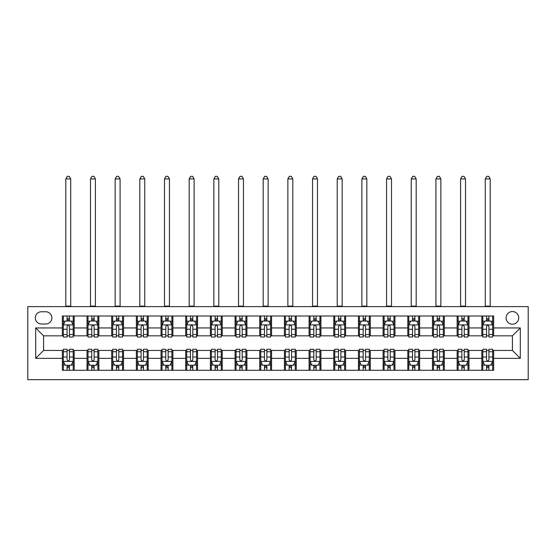 <?xml version="1.0" encoding="UTF-8"?>
<svg xmlns="http://www.w3.org/2000/svg" width="556" height="556" viewBox="0 0 556 556"><rect width="100%" height="100%" fill="white"/><g stroke="black" fill="none" stroke-linecap="round" stroke-linejoin="round"><path stroke-width="0.83" d="M512.41 311.555A6.318 6.318 0 0 0 506.092 317.872A6.318 6.318 0 0 0 512.41 324.19A6.318 6.318 0 0 0 518.727 317.872A6.318 6.318 0 0 0 512.41 311.555M27.8 379.658L528.2 379.658L528.2 306.62L27.8 306.62L27.8 379.658M41.422 323.995L45.766 323.995A6.116 6.116 0 0 0 51.882 317.872A6.116 6.116 0 0 0 45.766 311.756L41.422 311.756A6.116 6.116 0 0 0 35.299 317.872A6.116 6.116 0 0 0 41.422 323.995M62.341 358.342L35.695 358.342L35.695 327.943L62.341 327.943L62.341 335.838L43.59 335.838L43.59 350.447L62.341 350.447L62.341 370.282L493.658 370.282L493.658 350.447L512.41 350.447L512.41 335.838L493.658 335.838L493.658 327.943L520.305 327.943L520.305 358.342L493.658 358.342M493.658 327.943L493.658 315.996L62.341 315.996L62.341 327.943M481.809 315.996L481.809 335.838L482.796 335.838M486.549 335.838L488.919 335.838M492.672 335.838L493.658 335.838M481.809 335.838L467.992 335.838M457.136 315.996L457.136 335.838L458.123 335.838M461.876 335.838L464.246 335.838M457.136 335.838L443.32 335.838M432.464 315.996L432.464 335.838L433.451 335.838M437.204 335.838L439.567 335.838M432.464 335.838L418.647 335.838M407.791 315.996L407.791 335.838L408.778 335.838M412.524 335.838L414.894 335.838M407.791 335.838L393.968 335.838M383.112 315.996L383.112 335.838L384.099 335.838M387.852 335.838L390.222 335.838M383.112 335.838L369.295 335.838M358.439 315.996L358.439 335.838L359.426 335.838M363.179 335.838L365.542 335.838M358.439 335.838L344.623 335.838M333.767 315.996L333.767 335.838L334.754 335.838M338.5 335.838L340.87 335.838M333.767 335.838L319.95 335.838M309.087 315.996L309.087 335.838L310.074 335.838M313.827 335.838L316.197 335.838M309.087 335.838L295.271 335.838M284.415 315.996L284.415 335.838L285.402 335.838M289.155 335.838L291.525 335.838M284.415 335.838L270.598 335.838M259.742 315.996L259.742 335.838L260.729 335.838M264.475 335.838L266.845 335.838M259.742 335.838L245.926 335.838M235.063 315.996L235.063 335.838L236.05 335.838M239.803 335.838L242.173 335.838M235.063 335.838L221.246 335.838M210.39 315.996L210.39 335.838L211.377 335.838M215.13 335.838L217.5 335.838M210.39 335.838L196.574 335.838M185.718 315.996L185.718 335.838L186.705 335.838M190.458 335.838L192.821 335.838M185.718 335.838L171.901 335.838M161.045 315.996L161.045 335.838L162.032 335.838M165.778 335.838L168.148 335.838M161.045 335.838L147.222 335.838M136.366 315.996L136.366 335.838L137.353 335.838M141.106 335.838L143.476 335.838M136.366 335.838L122.549 335.838M111.693 315.996L111.693 335.838L112.68 335.838M116.433 335.838L118.796 335.838M111.693 335.838L97.877 335.838M87.021 315.996L87.021 335.838L88.008 335.838M91.754 335.838L94.124 335.838M87.021 335.838L73.204 335.838M62.341 335.838L63.328 335.838M67.081 335.838L69.451 335.838M62.341 350.447L63.328 350.447M67.081 350.447L69.451 350.447M73.204 350.447L74.191 350.447L74.191 370.282M88.008 350.447L74.191 350.447M91.754 350.447L94.124 350.447M97.877 350.447L98.864 350.447L98.864 370.282M112.68 350.447L98.864 350.447M116.433 350.447L118.796 350.447M122.549 350.447L123.536 350.447L123.536 370.282M137.353 350.447L123.536 350.447M141.106 350.447L143.476 350.447M147.222 350.447L148.209 350.447L148.209 370.282M162.032 350.447L148.209 350.447M165.778 350.447L168.148 350.447M171.901 350.447L172.888 350.447L172.888 370.282M186.705 350.447L172.888 350.447M190.458 350.447L192.821 350.447M196.574 350.447L197.561 350.447L197.561 370.282M211.377 350.447L197.561 350.447M215.13 350.447L217.5 350.447M221.246 350.447L222.233 350.447L222.233 370.282M236.05 350.447L222.233 350.447M239.803 350.447L242.173 350.447M245.926 350.447L246.913 350.447L246.913 370.282M260.729 350.447L246.913 350.447M264.475 350.447L266.845 350.447M270.598 350.447L271.585 350.447L271.585 370.282M285.402 350.447L271.585 350.447M289.155 350.447L291.525 350.447M295.271 350.447L296.258 350.447L296.258 370.282M310.074 350.447L296.258 350.447M313.827 350.447L316.197 350.447M319.95 350.447L320.937 350.447L320.937 370.282M334.754 350.447L320.937 350.447M338.5 350.447L340.87 350.447M344.623 350.447L345.61 350.447L345.61 370.282M359.426 350.447L345.61 350.447M363.179 350.447L365.542 350.447M369.295 350.447L370.282 350.447L370.282 370.282M384.099 350.447L370.282 350.447M387.852 350.447L390.222 350.447M393.968 350.447L394.955 350.447L394.955 370.282M408.778 350.447L394.955 350.447M412.524 350.447L414.894 350.447M418.647 350.447L419.634 350.447L419.634 370.282M433.451 350.447L419.634 350.447M437.204 350.447L439.567 350.447M443.32 350.447L444.307 350.447L444.307 370.282M458.123 350.447L444.307 350.447M461.876 350.447L464.246 350.447M467.992 350.447L468.979 350.447L468.979 370.282M482.796 350.447L468.979 350.447M486.549 350.447L488.919 350.447M492.672 350.447L493.658 350.447M74.191 315.996L74.191 335.838M62.341 320.937L63.328 320.937M67.081 320.937L69.451 320.937M73.204 320.937L74.191 320.937M62.341 365.348L63.328 365.348M67.081 365.348L69.451 365.348M73.204 365.348L74.191 365.348M87.021 350.447L87.021 370.282M98.864 315.996L98.864 335.838M87.021 320.937L88.008 320.937M91.754 320.937L94.124 320.937M97.877 320.937L98.864 320.937M87.021 365.348L88.008 365.348M91.754 365.348L94.124 365.348M97.877 365.348L98.864 365.348M111.693 350.447L111.693 370.282M111.693 365.348L112.68 365.348M116.433 365.348L118.796 365.348M122.549 365.348L123.536 365.348M123.536 315.996L123.536 335.838M111.693 320.937L112.68 320.937M116.433 320.937L118.796 320.937M122.549 320.937L123.536 320.937M136.366 350.447L136.366 370.282M136.366 365.348L137.353 365.348M141.106 365.348L143.476 365.348M147.222 365.348L148.209 365.348M148.209 315.996L148.209 335.838M136.366 320.937L137.353 320.937M141.106 320.937L143.476 320.937M147.222 320.937L148.209 320.937M161.045 350.447L161.045 370.282M161.045 365.348L162.032 365.348M165.778 365.348L168.148 365.348M171.901 365.348L172.888 365.348M172.888 315.996L172.888 335.838M161.045 320.937L162.032 320.937M165.778 320.937L168.148 320.937M171.901 320.937L172.888 320.937M185.718 350.447L185.718 370.282M185.718 365.348L186.705 365.348M190.458 365.348L192.821 365.348M196.574 365.348L197.561 365.348M197.561 315.996L197.561 335.838M185.718 320.937L186.705 320.937M190.458 320.937L192.821 320.937M196.574 320.937L197.561 320.937M210.39 350.447L210.39 370.282M210.39 365.348L211.377 365.348M215.13 365.348L217.5 365.348M221.246 365.348L222.233 365.348M222.233 315.996L222.233 335.838M210.39 320.937L211.377 320.937M215.13 320.937L217.5 320.937M221.246 320.937L222.233 320.937M235.063 350.447L235.063 370.282M235.063 365.348L236.05 365.348M239.803 365.348L242.173 365.348M245.926 365.348L246.913 365.348M246.913 315.996L246.913 335.838M235.063 320.937L236.05 320.937M239.803 320.937L242.173 320.937M245.926 320.937L246.913 320.937M259.742 350.447L259.742 370.282M259.742 365.348L260.729 365.348M264.475 365.348L266.845 365.348M270.598 365.348L271.585 365.348M271.585 315.996L271.585 335.838M259.742 320.937L260.729 320.937M264.475 320.937L266.845 320.937M270.598 320.937L271.585 320.937M284.415 350.447L284.415 370.282M284.415 365.348L285.402 365.348M289.155 365.348L291.525 365.348M295.271 365.348L296.258 365.348M296.258 315.996L296.258 335.838M284.415 320.937L285.402 320.937M289.155 320.937L291.525 320.937M295.271 320.937L296.258 320.937M309.087 350.447L309.087 370.282M309.087 365.348L310.074 365.348M313.827 365.348L316.197 365.348M319.95 365.348L320.937 365.348M320.937 315.996L320.937 335.838M309.087 320.937L310.074 320.937M313.827 320.937L316.197 320.937M319.95 320.937L320.937 320.937M333.767 350.447L333.767 370.282M333.767 365.348L334.754 365.348M338.5 365.348L340.87 365.348M344.623 365.348L345.61 365.348M345.61 315.996L345.61 335.838M333.767 320.937L334.754 320.937M338.5 320.937L340.87 320.937M344.623 320.937L345.61 320.937M358.439 350.447L358.439 370.282M358.439 365.348L359.426 365.348M363.179 365.348L365.542 365.348M369.295 365.348L370.282 365.348M370.282 315.996L370.282 335.838M358.439 320.937L359.426 320.937M363.179 320.937L365.542 320.937M369.295 320.937L370.282 320.937M383.112 350.447L383.112 370.282M383.112 365.348L384.099 365.348M387.852 365.348L390.222 365.348M393.968 365.348L394.955 365.348M394.955 315.996L394.955 335.838M383.112 320.937L384.099 320.937M387.852 320.937L390.222 320.937M393.968 320.937L394.955 320.937M407.791 350.447L407.791 370.282M407.791 365.348L408.778 365.348M412.524 365.348L414.894 365.348M418.647 365.348L419.634 365.348M419.634 315.996L419.634 335.838M407.791 320.937L408.778 320.937M412.524 320.937L414.894 320.937M418.647 320.937L419.634 320.937M432.464 350.447L432.464 370.282M432.464 365.348L433.451 365.348M437.204 365.348L439.567 365.348M443.32 365.348L444.307 365.348M444.307 315.996L444.307 335.838M432.464 320.937L433.451 320.937M437.204 320.937L439.567 320.937M443.32 320.937L444.307 320.937M457.136 350.447L457.136 370.282M457.136 365.348L458.123 365.348M461.876 365.348L464.246 365.348M467.992 365.348L468.979 365.348M468.979 315.996L468.979 335.838M457.136 320.937L458.123 320.937M461.876 320.937L464.246 320.937M467.992 320.937L468.979 320.937M481.809 350.447L481.809 370.282M481.809 365.348L482.796 365.348M486.549 365.348L488.919 365.348M492.672 365.348L493.658 365.348M481.809 320.937L482.796 320.937M486.549 320.937L488.919 320.937M492.672 320.937L493.658 320.937M43.59 335.838L35.695 327.943M43.59 350.447L35.695 358.342M520.305 327.943L512.41 335.838M520.305 358.342L512.41 350.447M69.451 318.567L67.081 318.567M73.204 334.545L69.451 334.545L69.451 337.019L73.204 337.019L73.204 324.982L71.231 321.034L65.302 321.034L63.328 324.982L63.328 337.019L67.081 337.019L67.081 334.545L63.328 334.545M63.328 324.982L63.328 315.996M73.204 324.982L73.204 315.996M67.081 321.034L67.081 315.996M69.451 315.996L69.451 321.034M69.451 334.545L69.451 326.462C68.659 324.94 67.874 324.94 67.081 326.462L67.081 334.545M65.796 306.62L65.796 178.907L70.737 178.907L69.25 176.342L67.276 176.342L65.796 178.907M70.737 306.62L70.737 178.907M67.081 367.718L69.451 367.718M63.328 351.733L67.081 351.733L67.081 349.258L63.328 349.258L63.328 361.303L65.302 365.25L71.231 365.25L73.204 361.303L73.204 349.258L69.451 349.258L69.451 351.733L73.204 351.733M73.204 361.303L73.204 370.282M63.328 361.303L63.328 370.282M69.451 365.25L69.451 370.282M67.081 370.282L67.081 365.25M67.081 351.733L67.081 359.822C67.874 361.344 68.659 361.344 69.451 359.822L69.451 351.733M94.124 318.567L91.754 318.567M97.877 334.545L94.124 334.545L94.124 337.019L97.877 337.019L97.877 324.982L95.903 321.034L89.982 321.034L88.008 324.982L88.008 337.019L91.754 337.019L91.754 334.545L88.008 334.545M88.008 324.982L88.008 315.996M97.877 324.982L97.877 315.996M91.754 321.034L91.754 315.996M94.124 315.996L94.124 321.034M94.124 334.545L94.124 326.462C93.338 324.94 92.546 324.94 91.754 326.462L91.754 334.545M90.475 306.62L90.475 178.907L95.41 178.907L93.929 176.342L91.955 176.342L90.475 178.907M95.41 306.62L95.41 178.907M118.796 318.567L116.433 318.567M122.549 334.545L118.796 334.545L118.796 337.019L122.549 337.019L122.549 324.982L120.576 321.034L114.654 321.034L112.68 324.982L112.68 337.019L116.433 337.019L116.433 334.545L112.68 334.545M112.68 324.982L112.68 315.996M122.549 324.982L122.549 315.996M116.433 321.034L116.433 315.996M118.796 315.996L118.796 321.034M118.796 334.545L118.796 326.462C118.011 324.94 117.219 324.94 116.433 326.462L116.433 334.545M115.148 306.62L115.148 178.907L120.082 178.907L118.602 176.342L116.628 176.342L115.148 178.907M120.082 306.62L120.082 178.907M143.476 318.567L141.106 318.567M147.222 334.545L143.476 334.545L143.476 337.019L147.222 337.019L147.222 324.982L145.248 321.034L139.327 321.034L137.353 324.982L137.353 337.019L141.106 337.019L141.106 334.545L137.353 334.545M137.353 324.982L137.353 315.996M147.222 324.982L147.222 315.996M141.106 321.034L141.106 315.996M143.476 315.996L143.476 321.034M143.476 334.545L143.476 326.462C142.684 324.94 141.898 324.94 141.106 326.462L141.106 334.545M139.82 306.62L139.82 178.907L144.755 178.907L143.274 176.342L141.3 176.342L139.82 178.907M144.755 306.62L144.755 178.907M91.754 367.718L94.124 367.718M88.008 351.733L91.754 351.733L91.754 349.258L88.008 349.258L88.008 361.303L89.982 365.25L95.903 365.25L97.877 361.303L97.877 349.258L94.124 349.258L94.124 351.733L97.877 351.733M97.877 361.303L97.877 370.282M88.008 361.303L88.008 370.282M94.124 365.25L94.124 370.282M91.754 370.282L91.754 365.25M91.754 351.733L91.754 359.822C92.546 361.344 93.332 361.344 94.124 359.822L94.124 351.733M116.433 367.718L118.796 367.718M112.68 351.733L116.433 351.733L116.433 349.258L112.68 349.258L112.68 361.303L114.654 365.25L120.576 365.25L122.549 361.303L122.549 349.258L118.796 349.258L118.796 351.733L122.549 351.733M122.549 361.303L122.549 370.282M112.68 361.303L112.68 370.282M118.796 365.25L118.796 370.282M116.433 370.282L116.433 365.25M116.433 351.733L116.433 359.822C117.219 361.344 118.011 361.344 118.796 359.822L118.796 351.733M141.106 367.718L143.476 367.718M137.353 351.733L141.106 351.733L141.106 349.258L137.353 349.258L137.353 361.303L139.327 365.25L145.248 365.25L147.222 361.303L147.222 349.258L143.476 349.258L143.476 351.733L147.222 351.733M147.222 361.303L147.222 370.282M137.353 361.303L137.353 370.282M143.476 365.25L143.476 370.282M141.106 370.282L141.106 365.25M141.106 351.733L141.106 359.822C141.891 361.344 142.684 361.344 143.476 359.822L143.476 351.733M168.148 318.567L165.778 318.567M171.901 334.545L168.148 334.545L168.148 337.019L171.901 337.019L171.901 324.982L169.927 321.034L164.006 321.034L162.032 324.982L162.032 337.019L165.778 337.019L165.778 334.545L162.032 334.545M162.032 324.982L162.032 315.996M171.901 324.982L171.901 315.996M165.778 321.034L165.778 315.996M168.148 315.996L168.148 321.034M168.148 334.545L168.148 326.462C167.363 324.94 166.571 324.94 165.778 326.462L165.778 334.545M164.5 306.62L164.5 178.907L169.434 178.907L167.954 176.342L165.98 176.342L164.5 178.907M169.434 306.62L169.434 178.907M165.778 367.718L168.148 367.718M162.032 351.733L165.778 351.733L165.778 349.258L162.032 349.258L162.032 361.303L164.006 365.25L169.927 365.25L171.901 361.303L171.901 349.258L168.148 349.258L168.148 351.733L171.901 351.733M171.901 361.303L171.901 370.282M162.032 361.303L162.032 370.282M168.148 365.25L168.148 370.282M165.778 370.282L165.778 365.25M165.778 351.733L165.778 359.822C166.571 361.344 167.356 361.344 168.148 359.822L168.148 351.733M192.821 318.567L190.458 318.567M196.574 334.545L192.821 334.545L192.821 337.019L196.574 337.019L196.574 324.982L194.6 321.034L188.679 321.034L186.705 324.982L186.705 337.019L190.458 337.019L190.458 334.545L186.705 334.545M186.705 324.982L186.705 315.996M196.574 324.982L196.574 315.996M190.458 321.034L190.458 315.996M192.821 315.996L192.821 321.034M192.821 334.545L192.821 326.462C192.035 324.94 191.243 324.94 190.458 326.462L190.458 334.545M189.172 306.62L189.172 178.907L194.107 178.907L192.626 176.342L190.652 176.342L189.172 178.907M194.107 306.62L194.107 178.907M217.5 318.567L215.13 318.567M221.246 334.545L217.5 334.545L217.5 337.019L221.246 337.019L221.246 324.982L219.272 321.034L213.351 321.034L211.377 324.982L211.377 337.019L215.13 337.019L215.13 334.545L211.377 334.545M211.377 324.982L211.377 315.996M221.246 324.982L221.246 315.996M215.13 321.034L215.13 315.996M217.5 315.996L217.5 321.034M217.5 334.545L217.5 326.462C216.708 324.94 215.923 324.94 215.13 326.462L215.13 334.545M213.845 306.62L213.845 178.907L218.779 178.907L217.299 176.342L215.325 176.342L213.845 178.907M218.779 306.62L218.779 178.907M242.173 318.567L239.803 318.567M245.926 334.545L242.173 334.545L242.173 337.019L245.926 337.019L245.926 324.982L243.952 321.034L238.031 321.034L236.05 324.982L236.05 337.019L239.803 337.019L239.803 334.545L236.05 334.545M236.05 324.982L236.05 315.996M245.926 324.982L245.926 315.996M239.803 321.034L239.803 315.996M242.173 315.996L242.173 321.034M242.173 334.545L242.173 326.462C241.387 324.94 240.595 324.94 239.803 326.462L239.803 334.545M238.524 306.62L238.524 178.907L243.458 178.907L241.978 176.342L240.004 176.342L238.524 178.907M243.458 306.62L243.458 178.907M266.845 318.567L264.475 318.567M270.598 334.545L266.845 334.545L266.845 337.019L270.598 337.019L270.598 324.982L268.624 321.034L262.703 321.034L260.729 324.982L260.729 337.019L264.475 337.019L264.475 334.545L260.729 334.545M260.729 324.982L260.729 315.996M270.598 324.982L270.598 315.996M264.475 321.034L264.475 315.996M266.845 315.996L266.845 321.034M266.845 334.545L266.845 326.462C266.06 324.94 265.268 324.94 264.475 326.462L264.475 334.545M263.196 306.62L263.196 178.907L268.131 178.907L266.651 176.342L264.677 176.342L263.196 178.907M268.131 306.62L268.131 178.907M291.525 318.567L289.155 318.567M295.271 334.545L291.525 334.545L291.525 337.019L295.271 337.019L295.271 324.982L293.297 321.034L287.376 321.034L285.402 324.982L285.402 337.019L289.155 337.019L289.155 334.545L285.402 334.545M285.402 324.982L285.402 315.996M295.271 324.982L295.271 315.996M289.155 321.034L289.155 315.996M291.525 315.996L291.525 321.034M291.525 334.545L291.525 326.462C290.732 324.94 289.94 324.94 289.155 326.462L289.155 334.545M287.869 306.62L287.869 178.907L292.803 178.907L291.323 176.342L289.349 176.342L287.869 178.907M292.803 306.62L292.803 178.907M190.458 367.718L192.821 367.718M186.705 351.733L190.458 351.733L190.458 349.258L186.705 349.258L186.705 361.303L188.679 365.25L194.6 365.25L196.574 361.303L196.574 349.258L192.821 349.258L192.821 351.733L196.574 351.733M196.574 361.303L196.574 370.282M186.705 361.303L186.705 370.282M192.821 365.25L192.821 370.282M190.458 370.282L190.458 365.25M190.458 351.733L190.458 359.822C191.243 361.344 192.035 361.344 192.821 359.822L192.821 351.733M215.13 367.718L217.5 367.718M211.377 351.733L215.13 351.733L215.13 349.258L211.377 349.258L211.377 361.303L213.351 365.25L219.272 365.25L221.246 361.303L221.246 349.258L217.5 349.258L217.5 351.733L221.246 351.733M221.246 361.303L221.246 370.282M211.377 361.303L211.377 370.282M217.5 365.25L217.5 370.282M215.13 370.282L215.13 365.25M215.13 351.733L215.13 359.822C215.916 361.344 216.708 361.344 217.5 359.822L217.5 351.733M239.803 367.718L242.173 367.718M236.05 351.733L239.803 351.733L239.803 349.258L236.05 349.258L236.05 361.303L238.031 365.25L243.952 365.25L245.926 361.303L245.926 349.258L242.173 349.258L242.173 351.733L245.926 351.733M245.926 361.303L245.926 370.282M236.05 361.303L236.05 370.282M242.173 365.25L242.173 370.282M239.803 370.282L239.803 365.25M239.803 351.733L239.803 359.822C240.595 361.344 241.38 361.344 242.173 359.822L242.173 351.733M264.475 367.718L266.845 367.718M260.729 351.733L264.475 351.733L264.475 349.258L260.729 349.258L260.729 361.303L262.703 365.25L268.624 365.25L270.598 361.303L270.598 349.258L266.845 349.258L266.845 351.733L270.598 351.733M270.598 361.303L270.598 370.282M260.729 361.303L260.729 370.282M266.845 365.25L266.845 370.282M264.475 370.282L264.475 365.25M264.475 351.733L264.475 359.822C265.268 361.344 266.06 361.344 266.845 359.822L266.845 351.733M289.155 367.718L291.525 367.718M285.402 351.733L289.155 351.733L289.155 349.258L285.402 349.258L285.402 361.303L287.376 365.25L293.297 365.25L295.271 361.303L295.271 349.258L291.525 349.258L291.525 351.733L295.271 351.733M295.271 361.303L295.271 370.282M285.402 361.303L285.402 370.282M291.525 365.25L291.525 370.282M289.155 370.282L289.155 365.25M289.155 351.733L289.155 359.822C289.94 361.344 290.732 361.344 291.525 359.822L291.525 351.733M316.197 318.567L313.827 318.567M319.95 334.545L316.197 334.545L316.197 337.019L319.95 337.019L319.95 324.982L317.969 321.034L312.048 321.034L310.074 324.982L310.074 337.019L313.827 337.019L313.827 334.545L310.074 334.545M310.074 324.982L310.074 315.996M319.95 324.982L319.95 315.996M313.827 321.034L313.827 315.996M316.197 315.996L316.197 321.034M316.197 334.545L316.197 326.462C315.405 324.94 314.62 324.94 313.827 326.462L313.827 334.545M312.541 306.62L312.541 178.907L317.476 178.907L315.996 176.342L314.022 176.342L312.541 178.907M317.476 306.62L317.476 178.907M313.827 367.718L316.197 367.718M310.074 351.733L313.827 351.733L313.827 349.258L310.074 349.258L310.074 361.303L312.048 365.25L317.969 365.25L319.95 361.303L319.95 349.258L316.197 349.258L316.197 351.733L319.95 351.733M319.95 361.303L319.95 370.282M310.074 361.303L310.074 370.282M316.197 365.25L316.197 370.282M313.827 370.282L313.827 365.25M313.827 351.733L313.827 359.822C314.613 361.344 315.405 361.344 316.197 359.822L316.197 351.733M340.87 318.567L338.5 318.567M344.623 334.545L340.87 334.545L340.87 337.019L344.623 337.019L344.623 324.982L342.649 321.034L336.727 321.034L334.754 324.982L334.754 337.019L338.5 337.019L338.5 334.545L334.754 334.545M334.754 324.982L334.754 315.996M344.623 324.982L344.623 315.996M338.5 321.034L338.5 315.996M340.87 315.996L340.87 321.034M340.87 334.545L340.87 326.462C340.084 324.94 339.292 324.94 338.5 326.462L338.5 334.545M337.221 306.62L337.221 178.907L342.155 178.907L340.675 176.342L338.701 176.342L337.221 178.907M342.155 306.62L342.155 178.907M338.5 367.718L340.87 367.718M334.754 351.733L338.5 351.733L338.5 349.258L334.754 349.258L334.754 361.303L336.727 365.25L342.649 365.25L344.623 361.303L344.623 349.258L340.87 349.258L340.87 351.733L344.623 351.733M344.623 361.303L344.623 370.282M334.754 361.303L334.754 370.282M340.87 365.25L340.87 370.282M338.5 370.282L338.5 365.25M338.5 351.733L338.5 359.822C339.292 361.344 340.077 361.344 340.87 359.822L340.87 351.733M365.542 318.567L363.179 318.567M369.295 334.545L365.542 334.545L365.542 337.019L369.295 337.019L369.295 324.982L367.321 321.034L361.4 321.034L359.426 324.982L359.426 337.019L363.179 337.019L363.179 334.545L359.426 334.545M359.426 324.982L359.426 315.996M369.295 324.982L369.295 315.996M363.179 321.034L363.179 315.996M365.542 315.996L365.542 321.034M365.542 334.545L365.542 326.462C364.757 324.94 363.965 324.94 363.179 326.462L363.179 334.545M361.893 306.62L361.893 178.907L366.828 178.907L365.348 176.342L363.374 176.342L361.893 178.907M366.828 306.62L366.828 178.907M363.179 367.718L365.542 367.718M359.426 351.733L363.179 351.733L363.179 349.258L359.426 349.258L359.426 361.303L361.4 365.25L367.321 365.25L369.295 361.303L369.295 349.258L365.542 349.258L365.542 351.733L369.295 351.733M369.295 361.303L369.295 370.282M359.426 361.303L359.426 370.282M365.542 365.25L365.542 370.282M363.179 370.282L363.179 365.25M363.179 351.733L363.179 359.822C363.965 361.344 364.757 361.344 365.542 359.822L365.542 351.733M390.222 318.567L387.852 318.567M393.968 334.545L390.222 334.545L390.222 337.019L393.968 337.019L393.968 324.982L391.994 321.034L386.072 321.034L384.099 324.982L384.099 337.019L387.852 337.019L387.852 334.545L384.099 334.545M384.099 324.982L384.099 315.996M393.968 324.982L393.968 315.996M387.852 321.034L387.852 315.996M390.222 315.996L390.222 321.034M390.222 334.545L390.222 326.462C389.429 324.94 388.644 324.94 387.852 326.462L387.852 334.545M386.566 306.62L386.566 178.907L391.5 178.907L390.02 176.342L388.046 176.342L386.566 178.907M391.5 306.62L391.5 178.907M387.852 367.718L390.222 367.718M384.099 351.733L387.852 351.733L387.852 349.258L384.099 349.258L384.099 361.303L386.072 365.25L391.994 365.25L393.968 361.303L393.968 349.258L390.222 349.258L390.222 351.733L393.968 351.733M393.968 361.303L393.968 370.282M384.099 361.303L384.099 370.282M390.222 365.25L390.222 370.282M387.852 370.282L387.852 365.25M387.852 351.733L387.852 359.822C388.637 361.344 389.429 361.344 390.222 359.822L390.222 351.733M414.894 318.567L412.524 318.567M418.647 334.545L414.894 334.545L414.894 337.019L418.647 337.019L418.647 324.982L416.673 321.034L410.752 321.034L408.778 324.982L408.778 337.019L412.524 337.019L412.524 334.545L408.778 334.545M408.778 324.982L408.778 315.996M418.647 324.982L418.647 315.996M412.524 321.034L412.524 315.996M414.894 315.996L414.894 321.034M414.894 334.545L414.894 326.462C414.109 324.94 413.317 324.94 412.524 326.462L412.524 334.545M411.245 306.62L411.245 178.907L416.18 178.907L414.7 176.342L412.726 176.342L411.245 178.907M416.18 306.62L416.18 178.907M412.524 367.718L414.894 367.718M408.778 351.733L412.524 351.733L412.524 349.258L408.778 349.258L408.778 361.303L410.752 365.25L416.673 365.25L418.647 361.303L418.647 349.258L414.894 349.258L414.894 351.733L418.647 351.733M418.647 361.303L418.647 370.282M408.778 361.303L408.778 370.282M414.894 365.25L414.894 370.282M412.524 370.282L412.524 365.25M412.524 351.733L412.524 359.822C413.317 361.344 414.102 361.344 414.894 359.822L414.894 351.733M439.567 318.567L437.204 318.567M443.32 334.545L439.567 334.545L439.567 337.019L443.32 337.019L443.32 324.982L441.346 321.034L435.424 321.034L433.451 324.982L433.451 337.019L437.204 337.019L437.204 334.545L433.451 334.545M433.451 324.982L433.451 315.996M443.32 324.982L443.32 315.996M437.204 321.034L437.204 315.996M439.567 315.996L439.567 321.034M439.567 334.545L439.567 326.462C438.781 324.94 437.989 324.94 437.204 326.462L437.204 334.545M435.918 306.62L435.918 178.907L440.852 178.907L439.372 176.342L437.398 176.342L435.918 178.907M440.852 306.62L440.852 178.907M437.204 367.718L439.567 367.718M433.451 351.733L437.204 351.733L437.204 349.258L433.451 349.258L433.451 361.303L435.424 365.25L441.346 365.25L443.32 361.303L443.32 349.258L439.567 349.258L439.567 351.733L443.32 351.733M443.32 361.303L443.32 370.282M433.451 361.303L433.451 370.282M439.567 365.25L439.567 370.282M437.204 370.282L437.204 365.25M437.204 351.733L437.204 359.822C437.989 361.344 438.781 361.344 439.567 359.822L439.567 351.733M464.246 318.567L461.876 318.567M467.992 334.545L464.246 334.545L464.246 337.019L467.992 337.019L467.992 324.982L466.018 321.034L460.097 321.034L458.123 324.982L458.123 337.019L461.876 337.019L461.876 334.545L458.123 334.545M458.123 324.982L458.123 315.996M467.992 324.982L467.992 315.996M461.876 321.034L461.876 315.996M464.246 315.996L464.246 321.034M464.246 334.545L464.246 326.462C463.454 324.94 462.668 324.94 461.876 326.462L461.876 334.545M460.59 306.62L460.59 178.907L465.525 178.907L464.045 176.342L462.071 176.342L460.59 178.907M465.525 306.62L465.525 178.907M461.876 367.718L464.246 367.718M458.123 351.733L461.876 351.733L461.876 349.258L458.123 349.258L458.123 361.303L460.097 365.25L466.018 365.25L467.992 361.303L467.992 349.258L464.246 349.258L464.246 351.733L467.992 351.733M467.992 361.303L467.992 370.282M458.123 361.303L458.123 370.282M464.246 365.25L464.246 370.282M461.876 370.282L461.876 365.25M461.876 351.733L461.876 359.822C462.661 361.344 463.454 361.344 464.246 359.822L464.246 351.733M488.919 318.567L486.549 318.567M492.672 334.545L488.919 334.545L488.919 337.019L492.672 337.019L492.672 324.982L490.698 321.034L484.769 321.034L482.796 324.982L482.796 337.019L486.549 337.019L486.549 334.545L482.796 334.545M482.796 324.982L482.796 315.996M492.672 324.982L492.672 315.996M486.549 321.034L486.549 315.996M488.919 315.996L488.919 321.034M488.919 334.545L488.919 326.462C488.126 324.94 487.341 324.94 486.549 326.462L486.549 334.545M485.263 306.62L485.263 178.907L490.204 178.907L488.724 176.342L486.75 176.342L485.263 178.907M490.204 306.62L490.204 178.907M486.549 367.718L488.919 367.718M482.796 351.733L486.549 351.733L486.549 349.258L482.796 349.258L482.796 361.303L484.769 365.25L490.698 365.25L492.672 361.303L492.672 349.258L488.919 349.258L488.919 351.733L492.672 351.733M492.672 361.303L492.672 370.282M482.796 361.303L482.796 370.282M488.919 365.25L488.919 370.282M486.549 370.282L486.549 365.25M486.549 351.733L486.549 359.822C487.341 361.344 488.126 361.344 488.919 359.822L488.919 351.733M87.021 358.342L74.191 358.342M87.021 327.943L74.191 327.943M111.693 327.943L98.864 327.943M111.693 358.342L98.864 358.342M136.366 327.943L123.536 327.943M136.366 358.342L123.536 358.342M161.045 327.943L148.209 327.943M161.045 358.342L148.209 358.342M185.718 327.943L172.888 327.943M185.718 358.342L172.888 358.342M210.39 327.943L197.561 327.943M210.39 358.342L197.561 358.342M235.063 327.943L222.233 327.943M235.063 358.342L222.233 358.342M259.742 327.943L246.913 327.943M259.742 358.342L246.913 358.342M284.415 327.943L271.585 327.943M284.415 358.342L271.585 358.342M309.087 327.943L296.258 327.943M309.087 358.342L296.258 358.342M333.767 327.943L320.937 327.943M333.767 358.342L320.937 358.342M358.439 327.943L345.61 327.943M358.439 358.342L345.61 358.342M383.112 327.943L370.282 327.943M383.112 358.342L370.282 358.342M407.791 327.943L394.955 327.943M407.791 358.342L394.955 358.342M432.464 327.943L419.634 327.943M432.464 358.342L419.634 358.342M457.136 327.943L444.307 327.943M457.136 358.342L444.307 358.342M481.809 327.943L468.979 327.943M481.809 358.342L468.979 358.342M73.149 324.885L63.384 324.885M63.328 321.271L65.184 321.271M71.349 321.271L73.204 321.271M67.081 329.256L63.328 329.256M73.204 329.256L69.451 329.256M69.451 319.818L67.081 319.818M65.796 306.127L70.737 306.127M63.384 361.4L73.149 361.4M73.204 365.014L71.349 365.014M65.184 365.014L63.328 365.014M69.451 357.028L73.204 357.028M63.328 357.028L67.081 357.028M67.081 366.46L69.451 366.46M97.828 324.885L88.056 324.885M88.008 321.271L89.864 321.271M96.021 321.271L97.877 321.271M91.754 329.256L88.008 329.256M97.877 329.256L94.124 329.256M94.124 319.818L91.754 319.818M90.475 306.127L95.41 306.127M122.501 324.885L112.729 324.885M112.68 321.271L114.536 321.271M120.694 321.271L122.549 321.271M116.433 329.256L112.68 329.256M122.549 329.256L118.796 329.256M118.796 319.818L116.433 319.818M115.148 306.127L120.082 306.127M147.173 324.885L137.401 324.885M137.353 321.271L139.208 321.271M145.366 321.271L147.222 321.271M141.106 329.256L137.353 329.256M147.222 329.256L143.476 329.256M143.476 319.818L141.106 319.818M139.82 306.127L144.755 306.127M88.056 361.4L97.828 361.4M97.877 365.014L96.021 365.014M89.864 365.014L88.008 365.014M94.124 357.028L97.877 357.028M88.008 357.028L91.754 357.028M91.754 366.46L94.124 366.46M112.729 361.4L122.501 361.4M122.549 365.014L120.694 365.014M114.536 365.014L112.68 365.014M118.796 357.028L122.549 357.028M112.68 357.028L116.433 357.028M116.433 366.46L118.796 366.46M137.401 361.4L147.173 361.4M147.222 365.014L145.366 365.014M139.208 365.014L137.353 365.014M143.476 357.028L147.222 357.028M137.353 357.028L141.106 357.028M141.106 366.46L143.476 366.46M171.853 324.885L162.081 324.885M162.032 321.271L163.888 321.271M170.046 321.271L171.901 321.271M165.778 329.256L162.032 329.256M171.901 329.256L168.148 329.256M168.148 319.818L165.778 319.818M164.5 306.127L169.434 306.127M162.081 361.4L171.853 361.4M171.901 365.014L170.046 365.014M163.888 365.014L162.032 365.014M168.148 357.028L171.901 357.028M162.032 357.028L165.778 357.028M165.778 366.46L168.148 366.46M196.525 324.885L186.753 324.885M186.705 321.271L188.56 321.271M194.718 321.271L196.574 321.271M190.458 329.256L186.705 329.256M196.574 329.256L192.821 329.256M192.821 319.818L190.458 319.818M189.172 306.127L194.107 306.127M221.198 324.885L211.426 324.885M211.377 321.271L213.233 321.271M219.391 321.271L221.246 321.271M215.13 329.256L211.377 329.256M221.246 329.256L217.5 329.256M217.5 319.818L215.13 319.818M213.845 306.127L218.779 306.127M245.877 324.885L236.105 324.885M236.05 321.271L237.905 321.271M244.07 321.271L245.926 321.271M239.803 329.256L236.05 329.256M245.926 329.256L242.173 329.256M242.173 319.818L239.803 319.818M238.524 306.127L243.458 306.127M270.55 324.885L260.778 324.885M260.729 321.271L262.585 321.271M268.743 321.271L270.598 321.271M264.475 329.256L260.729 329.256M270.598 329.256L266.845 329.256M266.845 319.818L264.475 319.818M263.196 306.127L268.131 306.127M295.222 324.885L285.45 324.885M285.402 321.271L287.257 321.271M293.415 321.271L295.271 321.271M289.155 329.256L285.402 329.256M295.271 329.256L291.525 329.256M291.525 319.818L289.155 319.818M287.869 306.127L292.803 306.127M186.753 361.4L196.525 361.4M196.574 365.014L194.718 365.014M188.56 365.014L186.705 365.014M192.821 357.028L196.574 357.028M186.705 357.028L190.458 357.028M190.458 366.46L192.821 366.46M211.426 361.4L221.198 361.4M221.246 365.014L219.391 365.014M213.233 365.014L211.377 365.014M217.5 357.028L221.246 357.028M211.377 357.028L215.13 357.028M215.13 366.46L217.5 366.46M236.105 361.4L245.877 361.4M245.926 365.014L244.07 365.014M237.905 365.014L236.05 365.014M242.173 357.028L245.926 357.028M236.05 357.028L239.803 357.028M239.803 366.46L242.173 366.46M260.778 361.4L270.55 361.4M270.598 365.014L268.743 365.014M262.585 365.014L260.729 365.014M266.845 357.028L270.598 357.028M260.729 357.028L264.475 357.028M264.475 366.46L266.845 366.46M285.45 361.4L295.222 361.4M295.271 365.014L293.415 365.014M287.257 365.014L285.402 365.014M291.525 357.028L295.271 357.028M285.402 357.028L289.155 357.028M289.155 366.46L291.525 366.46M319.895 324.885L310.123 324.885M310.074 321.271L311.93 321.271M318.095 321.271L319.95 321.271M313.827 329.256L310.074 329.256M319.95 329.256L316.197 329.256M316.197 319.818L313.827 319.818M312.541 306.127L317.476 306.127M310.123 361.4L319.895 361.4M319.95 365.014L318.095 365.014M311.93 365.014L310.074 365.014M316.197 357.028L319.95 357.028M310.074 357.028L313.827 357.028M313.827 366.46L316.197 366.46M344.574 324.885L334.802 324.885M334.754 321.271L336.609 321.271M342.767 321.271L344.623 321.271M338.5 329.256L334.754 329.256M344.623 329.256L340.87 329.256M340.87 319.818L338.5 319.818M337.221 306.127L342.155 306.127M334.802 361.4L344.574 361.4M344.623 365.014L342.767 365.014M336.609 365.014L334.754 365.014M340.87 357.028L344.623 357.028M334.754 357.028L338.5 357.028M338.5 366.46L340.87 366.46M369.247 324.885L359.475 324.885M359.426 321.271L361.282 321.271M367.44 321.271L369.295 321.271M363.179 329.256L359.426 329.256M369.295 329.256L365.542 329.256M365.542 319.818L363.179 319.818M361.893 306.127L366.828 306.127M359.475 361.4L369.247 361.4M369.295 365.014L367.44 365.014M361.282 365.014L359.426 365.014M365.542 357.028L369.295 357.028M359.426 357.028L363.179 357.028M363.179 366.46L365.542 366.46M393.919 324.885L384.147 324.885M384.099 321.271L385.954 321.271M392.112 321.271L393.968 321.271M387.852 329.256L384.099 329.256M393.968 329.256L390.222 329.256M390.222 319.818L387.852 319.818M386.566 306.127L391.5 306.127M384.147 361.4L393.919 361.4M393.968 365.014L392.112 365.014M385.954 365.014L384.099 365.014M390.222 357.028L393.968 357.028M384.099 357.028L387.852 357.028M387.852 366.46L390.222 366.46M418.598 324.885L408.827 324.885M408.778 321.271L410.634 321.271M416.791 321.271L418.647 321.271M412.524 329.256L408.778 329.256M418.647 329.256L414.894 329.256M414.894 319.818L412.524 319.818M411.245 306.127L416.18 306.127M408.827 361.4L418.598 361.4M418.647 365.014L416.791 365.014M410.634 365.014L408.778 365.014M414.894 357.028L418.647 357.028M408.778 357.028L412.524 357.028M412.524 366.46L414.894 366.46M443.271 324.885L433.499 324.885M433.451 321.271L435.306 321.271M441.464 321.271L443.32 321.271M437.204 329.256L433.451 329.256M443.32 329.256L439.567 329.256M439.567 319.818L437.204 319.818M435.918 306.127L440.852 306.127M433.499 361.4L443.271 361.4M443.32 365.014L441.464 365.014M435.306 365.014L433.451 365.014M439.567 357.028L443.32 357.028M433.451 357.028L437.204 357.028M437.204 366.46L439.567 366.46M467.943 324.885L458.172 324.885M458.123 321.271L459.979 321.271M466.137 321.271L467.992 321.271M461.876 329.256L458.123 329.256M467.992 329.256L464.246 329.256M464.246 319.818L461.876 319.818M460.59 306.127L465.525 306.127M458.172 361.4L467.943 361.4M467.992 365.014L466.137 365.014M459.979 365.014L458.123 365.014M464.246 357.028L467.992 357.028M458.123 357.028L461.876 357.028M461.876 366.46L464.246 366.46M492.616 324.885L482.851 324.885M482.796 321.271L484.651 321.271M490.816 321.271L492.672 321.271M486.549 329.256L482.796 329.256M492.672 329.256L488.919 329.256M488.919 319.818L486.549 319.818M485.263 306.127L490.204 306.127M482.851 361.4L492.616 361.4M492.672 365.014L490.816 365.014M484.651 365.014L482.796 365.014M488.919 357.028L492.672 357.028M482.796 357.028L486.549 357.028M486.549 366.46L488.919 366.46"/></g></svg>
